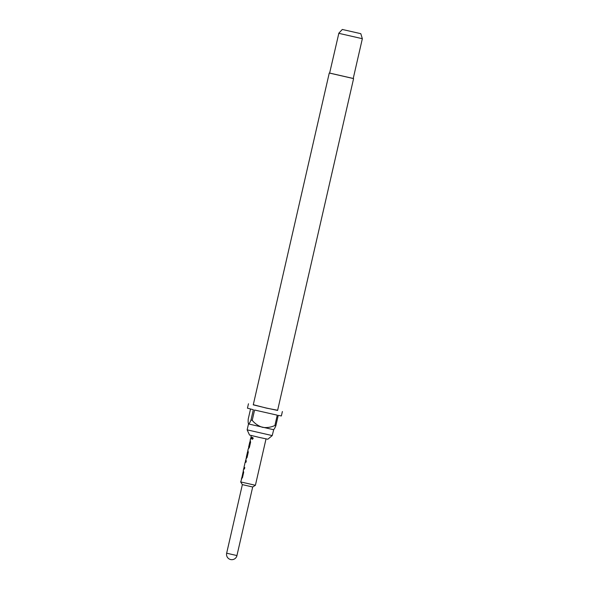 <?xml version="1.0" encoding="UTF-8"?>
<svg xmlns="http://www.w3.org/2000/svg" width="589" height="589" viewBox="0 0 589 589"><rect width="100%" height="100%" fill="white"/><g stroke="black" fill="none" stroke-linecap="round" stroke-linejoin="round"><path stroke-width="0.88" d="M252.769 437.391L252.055 438.223L252.357 439.313M251.93 438.201L252.298 439.306L253.174 438.503L252.71 437.377L252.055 438.223M243.242 472.245L241.91 477.429L243.39 470.648M241.645 478.997L240.71 481.935L255.405 485.284L266.029 438.901M245.974 462.299L245.201 462.078L245.974 462.299L246.327 460.753L245.554 460.524L245.407 461.99M244.001 467.291L244.781 467.519L244.42 469.065L243.655 468.837L243.25 470.596L243.691 472.268L242.447 477.686L241.343 478.901M246.555 457.13L247.895 452.057L247.542 451.844L246.349 457.057L247.535 451.866M246.254 458.86L245.554 460.524M248.823 447.235L250.163 442.162L249.81 441.949L248.617 447.161L249.81 441.949M248.558 448.796L248.757 447.213M251.282 435.521L250.921 437.097L251.694 437.318L251.341 438.864L250.568 438.643L250.163 440.395L250.605 442.067L249.368 447.485L248.411 448.722M255.405 485.284L252.688 486.993L242.359 484.622L226.655 553.204A5.294 5.294 0 0 0 230.645 559.55A5.294 5.294 0 0 0 236.977 555.567L226.655 553.204M241.91 477.429L243.043 472.157M244.42 469.065L243.647 468.837L244.163 467.408M248.256 448.708L247.859 450.46L248.3 452.131L247.056 457.55L245.952 458.772M247.52 451.947L246.511 456.342M247.859 450.46L247.711 451.925M251.341 438.864L250.568 438.643M272.221 435.588L267.818 439.232L259.16 437.384L249.522 435.043L247.144 429.845L272.221 435.588L273.723 429.595M353.238 78.477L329.634 73.065M353.591 78.602L277.596 410.43L266.14 407.986L253.255 404.857L329.258 73.029M338.83 33.33L329.626 73.11L353.223 78.514L362.345 38.697L338.83 33.33M342.378 29.479L360.807 33.683L342.378 29.479M247.144 429.845L248.499 423.947L273.568 429.69M277.633 410.268L266.419 408.118L253.292 404.695M250.531 409.031L248.227 419.081C248.043 421.812 248.16 423.447 248.587 423.984L248.499 423.947M282.389 411.527L281.373 415.952L278.236 415.378L275.873 425.7L274.901 425.494L277.264 415.171L254.581 410.018L252.217 420.34L250.98 420.045L253.344 409.723L247.454 408.184L248.462 403.759M273.48 429.646C274.069 429.477 274.864 428.159 275.873 425.7M274.901 425.494C270.918 427.327 266.802 427.945 262.547 427.342C258.424 426.024 254.978 423.69 252.217 420.34M250.98 420.045C249.972 422.504 249.176 423.815 248.587 423.984M245.171 462.181L244.03 467.187M243.794 468.873L244.148 467.342M236.94 555.552L252.688 486.993M247.998 450.519L247.689 451.873M250.303 440.454L249.957 441.978M242.359 484.629L240.658 481.905M342.312 29.45L338.749 33.286M360.807 33.683L362.345 38.697M245.193 462.1L244.008 467.261M251.061 437.148L250.715 438.672M246.489 457.108L246.099 458.809M245.694 460.583L245.348 462.107M241.843 477.407L241.49 478.938"/></g></svg>
